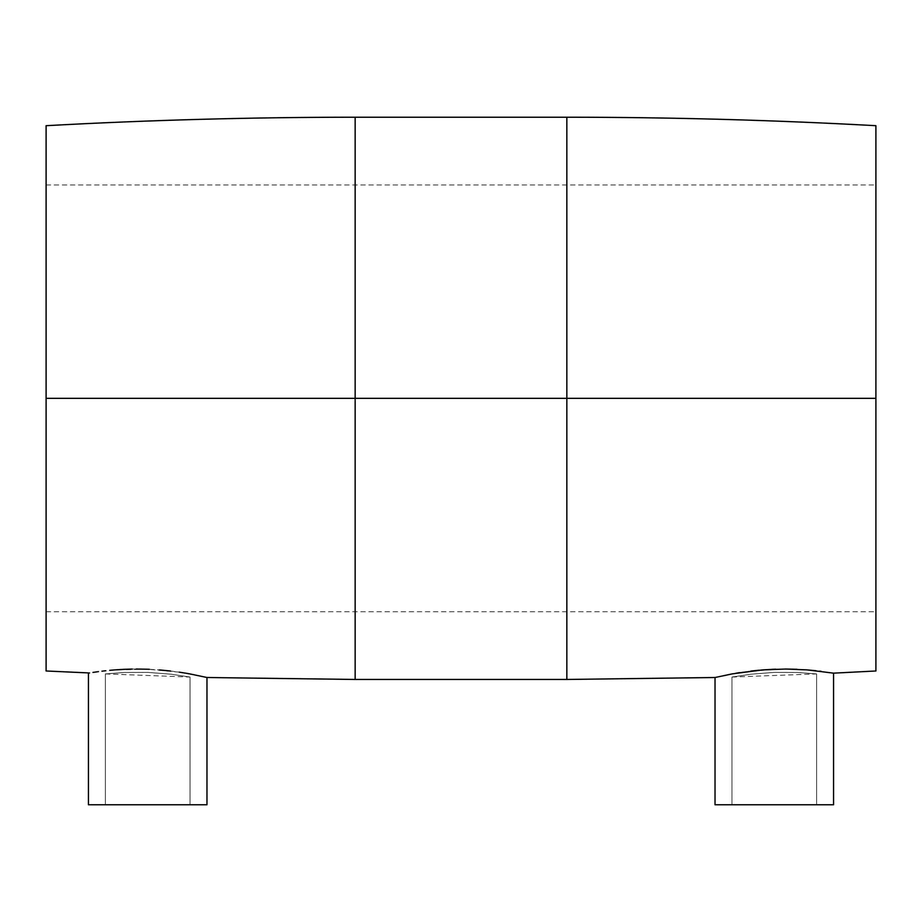 <?xml version="1.0" encoding="UTF-8"?>
<svg xmlns="http://www.w3.org/2000/svg" width="922" height="922" viewBox="0 0 922 922"><rect width="100%" height="100%" fill="white"/><g stroke="black" fill="none" stroke-linecap="round" stroke-linejoin="round"><path stroke-width="0.69" stroke-dasharray="4.61 3.46" d="M190.047 804.779L105.373 804.779L105.373 673.924L124.24 672.472L147.797 672.392L171.273 674.224L190.047 677.048L190.047 804.779L190.047 677.048L171.262 674.224L147.785 672.392L124.228 672.472L105.373 673.924L105.373 804.779L190.047 804.779M189.632 673.867L206.977 677.509L180.827 672.392M816.627 804.779L731.953 804.779L731.953 677.048L750.739 674.224L774.238 672.392L797.795 672.484L816.627 673.924L816.627 804.779L816.627 673.924L797.772 672.472L774.226 672.392L750.739 674.224L731.953 677.048L731.953 804.779L816.627 804.779M736.655 673.118L715.023 677.509L739.502 672.645M355.154 679.456L355.154 398.339L46.1 398.339L46.1 184.965L46.1 398.339L875.9 398.339L46.1 398.339L46.1 670.986L46.1 398.339L355.154 398.339L355.154 679.456L355.154 398.339L566.846 398.339L566.846 679.456M875.9 125.692L875.9 398.339L566.846 398.339L566.846 679.456L566.846 398.339L875.9 398.339L875.9 184.965L875.9 670.986M179.248 672.161L147.877 669.245L114.27 669.937M109.511 670.363L125.254 669.28M102.665 671.101L105.823 670.743M816.062 670.72L821.191 671.331M819.808 671.158L816.177 670.743M816.143 670.732L796.896 669.28L774.1 669.245M785.118 669.038L775.621 669.188M774.111 669.245L741.288 672.38L751.614 670.986M736.966 673.06L732.345 673.867M46.1 670.986L46.1 398.339L875.9 398.339L875.9 125.692L875.9 398.339L46.1 398.339L46.1 125.692M566.846 117.221L566.846 398.339L566.846 117.221L566.846 398.339L355.154 398.339L355.154 117.221M355.154 398.339L355.154 117.221L355.154 398.339M46.1 398.339L46.1 611.724L46.1 398.339M875.9 398.339L875.9 611.724L875.9 398.339M807.188 669.902L796.85 669.28M759.025 670.213L762.725 669.902M833.569 804.779L715.023 804.779L833.569 804.779M731.953 804.779L766.032 804.779L731.953 804.779M816.627 673.924L797.772 672.472L774.226 672.392L750.739 674.224L731.953 677.048L750.739 674.224L774.238 672.392L797.795 672.484L816.627 673.924L731.953 677.048M170.489 670.997L180.735 672.38M149.41 669.303L159.46 669.925M132.261 669.072L136.283 669.038M206.977 804.779L88.431 804.779L206.977 804.779M105.373 804.779L189.229 804.779L105.373 804.779M190.047 677.048L171.262 674.224L147.785 672.392L124.228 672.472L105.373 673.924L124.24 672.472L147.797 672.392L171.273 674.224L190.047 677.048L105.373 673.924M46.1 184.965L875.9 184.965M46.1 611.724L875.9 611.724"/><path stroke-width="1.38" d="M88.431 673.152L88.431 804.779L206.977 804.779L206.977 677.509L189.667 673.867L206.977 677.509L206.977 804.779L88.431 804.779L88.431 673.152L89.584 672.968L46.1 670.986L46.1 125.692L46.1 398.339L355.154 398.339L355.154 679.456L355.154 398.339L46.1 398.339L46.1 125.692C149.041 120.044 252.063 117.221 355.154 117.221L355.154 679.456L206.977 677.509M92.961 672.426L98.47 671.631L92.961 672.426M101.939 671.193L105.834 670.743L101.939 671.193M114.847 669.891L125.092 669.28L114.847 669.891M136.26 669.038L147.866 669.245M170.547 671.009L159.425 669.914L170.547 671.009M186.394 673.291L189.667 673.867M732.333 673.867L762.575 669.914L785.728 669.038L807.165 669.902L833.569 673.152L833.569 804.779L715.023 804.779L715.023 677.509L732.345 673.867L715.023 677.509L715.023 804.779L833.569 804.779L833.569 673.152L807.165 669.902L785.728 669.038L762.575 669.914L735.652 673.279M186.359 673.291L179.248 672.161M114.27 669.937L109.718 670.34M105.8 670.743L102.665 671.101M355.154 679.456L566.846 679.456L566.846 398.339L355.154 398.339L566.846 398.339L566.846 679.456L566.846 117.221L566.846 398.339L875.9 398.339L875.9 670.986L875.9 398.339L566.846 398.339L566.846 117.221C669.937 117.221 772.959 120.044 875.9 125.692L875.9 670.986L833.569 673.152M821.191 671.331L819.808 671.158M816.177 670.743L806.485 669.845M796.896 669.28L785.118 669.038M775.621 669.188L762.586 669.914M774.1 669.245L773.328 669.268M751.511 670.997L750.739 671.089M739.502 672.645L736.966 673.06M355.154 398.339L355.154 117.221L355.154 398.339M774.307 669.234L775.31 669.199M751.614 670.986L759.025 670.213M170.512 670.997L159.46 669.925M147.993 669.245L149.41 669.303M125.254 669.28L132.261 669.072M566.846 679.456L715.023 677.509M566.846 117.221L355.154 117.221"/></g></svg>
